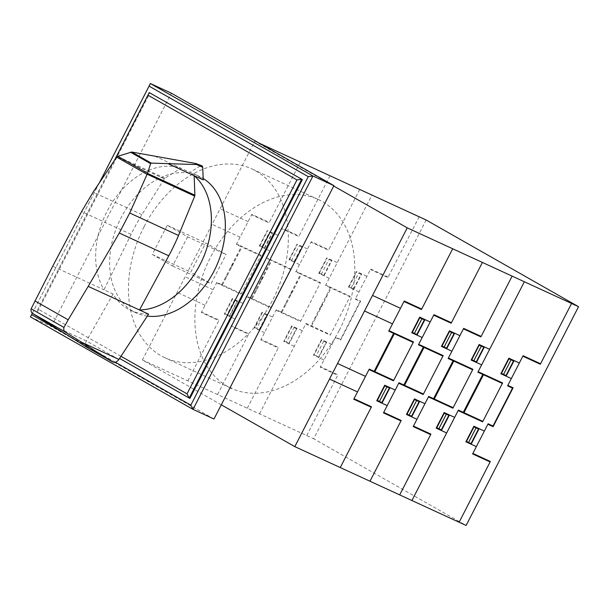 <?xml version="1.0" encoding="UTF-8"?>
<svg xmlns="http://www.w3.org/2000/svg" width="609" height="609" viewBox="0 0 609 609"><rect width="100%" height="100%" fill="white"/><g stroke="black" fill="none" stroke-linecap="round" stroke-linejoin="round"><path stroke-width="0.46" stroke-dasharray="3.04 2.28" d="M148.581 314.16L148.581 314.16C142.148 314.16 136.21 312.912 130.783 310.43C123.322 306.951 117.423 301.463 113.099 293.98L104.01 289.8L131.072 234.358A159.893 113.647 114.7 0 1 141.905 214.642L164.339 178.825A1.599 1.142 114.7 0 1 164.894 178.239L180.903 168.145L189.993 172.332A75.227 53.47 114.7 0 1 194.05 173.923A75.227 53.47 114.7 0 1 203.231 179.861M154.815 156.148L180.896 168.153A75.227 53.47 -65.3 0 0 106.948 211.597A75.227 53.47 -65.3 0 0 104.01 289.8L52.717 266.194M147.325 316.079A75.227 53.47 114.7 0 1 136.051 312.859A75.227 53.47 114.7 0 1 120.932 218.03A75.227 53.47 114.7 0 1 198.945 176.176A75.227 53.47 114.7 0 1 203.17 178.452M164.894 178.239L117.507 156.429M113.099 293.98L86.409 340.994C85.024 343.879 85.245 346.011 87.072 347.381L112.992 362.111M201.777 165.77A2.626 1.865 -65.3 0 0 200.117 166.013L193.837 163.121M200.117 166.013L189.993 172.332M114.332 160.57L36.829 311.374L114.446 160.403M120.978 356.28L38.024 309.098M189.924 398.37L119.57 358.427M37.53 311.694L149.966 92.918M115.345 362.233L62.75 332.324M32.346 313.27L99.396 182.799M99.282 182.966L32.323 313.254M213.987 419.007L51.422 326.553L171.357 93.192M30.45 316.901L51.422 326.553M187.602 236.832L172.613 266.004L152.288 254.448L167.285 225.277L187.602 236.832L226.061 254.532L205.743 242.976L190.746 272.147L211.064 283.703L226.061 254.532M167.285 225.277L205.743 242.976M152.288 254.448L190.746 272.147M172.613 266.004L211.064 283.703M144.059 226.746A103.956 73.887 -65.3 0 0 164.948 357.772A103.956 73.887 -65.3 0 0 272.748 299.933A103.956 73.887 -65.3 0 0 251.86 168.906A103.956 73.887 -65.3 0 0 144.059 226.746M339.175 330.504A103.956 73.887 114.7 0 1 231.374 388.336A103.956 73.887 114.7 0 1 210.486 257.31A103.956 73.887 114.7 0 1 318.286 199.47A103.956 73.887 114.7 0 1 339.175 330.504M221.28 404.81L142.407 359.957L254.844 141.181L333.717 186.034M426.155 220.009L313.719 438.784L466.113 525.46M254.844 141.181L259.495 143.321M142.407 359.957L313.719 438.784M260.812 255.742L236.338 244.483L251.829 214.338L269.307 222.384M300.298 162.093L269.064 222.864L251.586 214.825M230.857 268.599L231.656 265.79L233.491 263.476M233.727 263.019L231.489 265.691L230.651 269.011M236.863 255.24L237.563 255.559M236.992 254.996L237.685 255.316M238.089 245.282L238.34 244.795M238.439 245.442L238.69 244.955M269.802 250.862L259.32 246.036L267.313 230.476L277.803 235.302M259.563 245.549L264.458 247.802L271.957 233.217L267.062 230.963M262.015 246.675L269.505 232.09M264.565 248.449L272.558 232.889M263.408 247.323L263.164 247.802M261.992 246.668L261.763 247.155M270.807 232.082L270.556 232.577M271.157 232.25L270.906 232.737M259.914 245.709L267.412 231.123M259.738 245.633L259.464 246.097M216.598 282.888L241.073 294.155L261.063 255.255L236.589 243.988M241.324 293.66L216.85 282.401L201.358 312.539L218.844 320.585M187.861 380.869L219.088 320.106L201.609 312.059M226.814 276.463L226.122 276.143M225.992 276.387L226.693 276.707M218.349 283.695L218.601 283.208M218.951 283.368L218.7 283.855M234.823 318.926L224.333 314.099L232.333 298.539L242.824 303.366M227.835 315.713L228.086 315.218M228.177 315.873L228.428 315.378M237.579 300.953L229.578 316.513M224.584 313.612L229.479 315.865L236.977 301.28L232.082 299.027M234.526 300.153L227.035 314.739M235.927 300.8L236.178 300.306M234.511 300.146L234.777 299.666M232.432 299.186L224.934 313.772M232.471 298.6L232.257 299.103M221.745 284.654L241.233 246.736M222.445 284.974L241.933 247.056M290.531 269.414L266.057 258.155L281.548 228.01L299.027 236.056M330.009 175.773L298.783 236.543L281.297 228.497M260.576 282.272L261.368 279.47L263.21 277.148M263.446 276.692L261.208 279.371L260.363 282.683M266.575 268.919L267.275 269.239M266.704 268.668L267.404 268.988M267.808 258.962L268.059 258.467M268.15 259.122L268.402 258.635M299.521 264.534L289.031 259.708L297.025 244.148L307.515 248.974M289.283 259.221L294.177 261.474L301.668 246.889L296.773 244.643M291.483 260.835L299.225 245.762M294.276 262.121L302.277 246.561M293.127 260.995L292.876 261.474M300.526 245.762L300.275 246.249M300.876 245.922L300.625 246.409M289.633 259.388L297.131 244.803M289.45 259.305L289.176 259.777M246.318 296.56L270.792 307.827L290.782 268.927L266.308 257.668M271.043 307.339L246.569 296.073L231.077 326.218L248.556 334.257M217.573 394.541L248.807 333.778L231.321 325.731M256.534 290.143L255.833 289.815M255.711 290.059L256.412 290.379M248.069 297.367L248.32 296.88M248.662 297.04L248.411 297.527M264.542 332.605L254.052 327.779L262.045 312.211L272.535 317.038M257.546 329.385L257.797 328.898M257.896 329.545L258.147 329.058M267.298 314.625L259.297 330.192M254.303 327.284L259.198 329.538L266.689 314.952L261.794 312.699M264.496 313.338L256.747 328.411M265.646 314.472L265.897 313.985M262.152 312.866L254.653 327.452M262.19 312.28L261.969 312.782M251.464 298.326L270.952 260.408M252.164 298.646L271.652 260.728M320.243 283.094L295.768 271.827L311.26 241.689L328.746 249.736M359.729 189.445L328.495 250.215L311.016 242.169M290.295 295.951L291.087 293.142L292.929 290.828M293.157 290.371L290.919 293.043L290.082 296.355M296.294 282.591L296.994 282.911M296.423 282.34L297.123 282.667M297.519 272.634L297.771 272.147M297.87 272.794L298.121 272.307M322.663 304.454L320.821 306.776L320.029 309.578M326.013 296.263L326.706 296.583M319.801 310.034L320.638 306.715L322.877 304.043M326.135 296.02L326.835 296.339M329.241 278.206L318.751 273.38L326.744 257.828L337.234 262.654M318.994 272.901L323.889 275.154L331.387 260.568L326.493 258.315M321.194 274.507L328.936 259.442M323.996 275.793L331.989 260.241M349.962 296.766L325.488 285.507L371.962 195.07M327.589 286.474L327.84 285.979M322.846 274.667L322.595 275.154M330.238 259.434L329.987 259.921M330.588 259.594L330.337 260.081M319.352 273.06L326.843 258.475M319.169 272.977L318.895 273.449M276.029 310.24L300.503 321.499L320.494 282.606L296.02 271.34M300.755 321.012L276.28 309.753L260.797 339.891L278.275 347.937M247.292 408.22L278.519 347.45L261.04 339.411M286.253 303.815L285.552 303.495M285.431 303.731L286.123 304.058M277.78 311.047L278.031 310.552M278.382 310.712L278.13 311.207M294.254 346.277L283.764 341.451L291.764 325.884L302.254 330.71M287.265 343.057L287.517 342.57M287.615 343.217L287.867 342.73M297.009 328.304L289.016 343.864M284.015 340.964L288.91 343.21L296.408 328.632L291.513 326.378M294.216 327.01L286.466 342.091M295.357 328.144L295.609 327.657M291.863 326.538L284.373 341.124M291.909 325.952L291.688 326.454M308.101 324.391L307.849 324.879M315.964 317.487L315.264 317.167M315.142 317.411L315.843 317.731M281.175 311.998L300.663 274.08M330.382 287.76L310.894 325.678M281.876 312.326L301.364 274.4M311.595 325.998L331.083 288.08M205.111 305.246L177.143 292.381M213.104 289.686L185.136 276.813M240.091 237.183L212.122 224.31M248.084 221.623L220.115 208.758M259.525 413.846L306 323.425L330.474 334.684M419.159 216.796L387.925 277.567L370.447 269.521M388.177 277.08L370.698 269.041L355.207 299.179L360.102 301.432L340.614 339.35L335.719 337.097L320.227 367.242L337.706 375.289M358.952 291.886L348.47 287.06L356.463 271.5L366.953 276.326M335.468 337.592L340.713 340.005L360.703 301.105L355.458 298.692M349.064 286.732L356.562 272.147M348.713 286.573L353.608 288.826L361.107 274.24L356.212 271.987M351.165 287.699L358.655 273.114M353.707 289.473L361.708 273.913M352.558 288.346L352.314 288.826M348.888 286.656L348.607 287.121M350.913 288.179L351.142 287.692M359.957 273.106L359.706 273.601M360.307 273.274L360.056 273.761M306.723 435.572L337.957 374.801L320.471 366.755M323.973 359.949L313.483 355.123L321.483 339.563L331.974 344.389M317.335 356.897L317.586 356.41M326.728 341.976L318.728 357.536M316.977 356.737L317.228 356.242M321.582 340.21L314.084 354.796M323.676 341.177L316.185 355.763M313.734 354.636L318.629 356.889L326.127 342.304L321.232 340.05M325.077 341.824L325.328 341.329M323.927 340.69L323.661 341.169M321.628 339.632L321.4 340.127M305.748 323.912L330.223 335.178L350.213 296.279L325.739 285.012M164.339 178.825L116.799 156.947M141.905 214.642L93.093 192.178M131.072 234.358L81.591 211.589M118.884 359.462L86.409 340.994L49.337 323.935M136.051 312.859L130.783 310.43M198.945 176.176L194.05 173.923M230.057 387.735L164.948 357.772M318.286 199.47L251.86 168.906"/><path stroke-width="0.91" d="M194.88 195.207A1.621 1.149 114.7 0 1 194.72 196.098L178.521 235.462A159.893 113.647 114.7 0 1 168.769 255.795L139.491 309.981A75.227 53.47 -65.3 0 0 200.079 264.565A75.227 53.47 -65.3 0 0 194.142 175.674L194.88 195.207L147.5 173.405L147.073 174.38L116.669 157.092L117.811 156.292L131.765 152.037L196.022 163.547L201.807 165.785M147.073 174.38L129.709 212.998L119.295 233.034L88.198 286.375L148.581 314.16L118.907 359.439L81.614 342.273L112.779 362.005L87.064 347.374L32.551 313.414C31.249 312.478 30.77 310.933 31.135 308.778L52.717 266.194L81.591 211.589L93.093 192.178L116.669 157.092M203.17 178.452A75.227 53.47 114.7 0 1 214.063 270.997A75.227 53.47 114.7 0 1 147.325 316.079M112.909 362.073L112.992 362.111C115.093 362.797 117.057 361.913 118.884 359.462L118.907 359.439M201.929 165.854L197.879 164.605L151.245 163.113L150.621 163.638L147.5 173.405M31.135 308.778L63.953 327.444C63.473 329.53 63.884 331.037 65.171 331.966L81.614 342.273M147.53 173.192L117.811 156.292M150.621 163.638L130.433 152.159M197.879 164.605L196.022 163.547M88.198 286.375L68.185 319.816L34.88 300.876M68.185 319.816L63.953 327.444M194.142 175.674L203.231 179.861L202.706 167.315L196.836 164.613M202.706 167.315A2.626 1.865 -65.3 0 0 201.944 165.861A2.626 1.865 -65.3 0 0 201.83 165.793A2.626 1.865 -65.3 0 0 201.785 165.777A2.626 1.865 -65.3 0 0 201.777 165.77L201.754 165.762M114.446 160.403L149.266 92.591L114.332 160.57M147.964 95.187L296.971 179.929L187.039 393.848L120.978 356.28M119.57 358.427L189.232 398.05L187.039 393.848M302.361 179.594L149.266 92.591L302.361 179.594L189.924 398.37L189.232 398.05L301.668 179.267L296.971 179.929M62.75 332.324L31.645 314.632L30.45 316.901L193.007 409.355L190.815 405.152L115.345 362.233M99.396 182.799L149.076 86.128L308.253 176.656L190.815 405.152M31.645 314.632L32.346 313.27M149.076 86.128L150.385 83.54L312.942 175.993L333.915 185.646L213.987 419.007L193.007 409.355L312.942 175.993L308.253 176.656M333.915 185.646L171.357 93.192L150.385 83.54L99.282 182.966M32.323 313.254L30.45 316.901M333.717 186.034L407.246 227.857L294.809 446.633L221.28 404.81M294.809 446.633L466.113 525.46L578.55 306.685L426.155 220.009L259.495 143.321M578.55 306.685L407.246 227.857M413.214 342.418L388.74 331.159L404.231 301.013L421.71 309.06M452.693 248.769L421.458 309.539L403.98 301.493M383.259 355.275L384.051 352.466L385.893 350.152M386.129 349.695L383.891 352.367L383.046 355.686M389.258 341.915L389.958 342.235M389.387 341.672L390.087 341.992M390.483 331.958L390.734 331.471M390.833 332.118L391.085 331.631M422.204 337.531L411.714 332.704L419.708 317.152L430.198 321.978M411.966 332.225L416.861 334.478L424.351 319.892L419.456 317.639M414.409 333.351L421.908 318.766M416.959 335.125L424.953 319.565M415.81 333.998L415.559 334.478M414.394 333.344L414.158 333.831M423.209 318.758L422.958 319.253M423.559 318.918L423.308 319.413M412.316 332.385L419.807 317.799M412.133 332.308L411.859 332.773M369.001 369.564L393.475 380.823L413.465 341.931L388.991 330.664M393.726 380.336L369.252 369.077L353.76 399.215L371.239 407.261M340.256 467.545L371.49 406.782L354.004 398.735M379.217 363.139L378.516 362.819M378.395 363.063L379.095 363.383M370.744 370.371L370.995 369.884M371.345 370.044L371.094 370.531M387.217 405.602L376.735 400.775L384.728 385.215L395.218 390.042M380.229 402.389L380.48 401.894M380.579 402.549L380.831 402.054M389.973 387.628L381.98 403.188M376.986 400.288L381.881 402.541L389.372 387.956L384.477 385.703M386.928 386.829L379.43 401.415M388.329 387.469L388.58 386.981M386.905 386.822L387.179 386.342M384.827 385.862L377.336 400.448M384.873 385.276L384.652 385.779M374.147 371.33L393.635 333.405M374.839 371.65L394.327 333.732M442.926 356.09L418.452 344.831L433.943 314.686L451.429 322.732M482.412 262.441L451.178 323.212L433.699 315.173M412.971 368.947L413.77 366.146L415.604 363.824M415.84 363.367L413.602 366.039L412.765 369.358M418.977 355.587L419.677 355.915M419.106 355.344L419.799 355.664M420.202 345.638L420.454 345.143M420.553 345.798L420.804 345.303M451.916 351.21L441.434 346.384L449.427 330.824L459.917 335.65M441.677 345.897L446.572 348.15L454.07 333.565L449.176 331.311M443.877 347.511L451.619 332.438M446.679 348.797L454.672 333.237M445.529 347.67L445.278 348.15M452.921 332.438L452.67 332.925M453.271 332.598L453.02 333.085M442.027 346.064L449.526 331.479M441.852 345.981L441.578 346.452M398.712 383.236L423.186 394.503L443.177 355.603L418.703 344.344M423.438 394.015L398.964 382.749L383.472 412.894L400.958 420.933M369.975 481.217L401.202 420.454L383.723 412.407M408.928 376.819L408.236 376.491M408.106 376.735L408.806 377.055M400.463 384.043L400.714 383.556M401.065 383.716L400.813 384.203M416.937 419.274L406.447 414.447L414.447 398.887L424.937 403.714M409.948 416.061L410.2 415.574M410.299 416.221L410.55 415.734M419.692 401.301L411.692 416.868M406.698 413.96L411.593 416.213L419.091 401.628L414.196 399.375M416.891 400.014L409.149 415.087M418.04 401.148L418.292 400.661M414.546 399.534L407.048 414.12M414.592 398.956L414.371 399.458M403.858 385.002L423.346 347.084M404.559 385.322L424.047 347.404M472.645 369.77L448.171 358.503L463.662 328.365L481.14 336.404M512.123 276.121L480.897 336.891L463.411 328.845M442.69 382.627L443.481 379.818L445.324 377.496M445.56 377.047L443.322 379.719L442.477 383.031M448.688 369.267L449.389 369.587M448.818 369.016L449.518 369.336M449.922 359.31L450.173 358.823M450.272 359.47L450.523 358.983M475.066 391.13L473.223 393.452L472.432 396.253M478.408 382.939L479.108 383.259M472.196 396.71L473.033 393.391L475.271 390.719M478.537 382.696L479.23 383.015M481.635 364.882L471.145 360.056L479.138 344.504L489.628 349.33M471.396 359.576L476.291 361.83L483.782 347.244L478.887 344.991M473.84 360.703L481.338 346.118M476.39 362.469L484.391 346.917M502.356 383.442L477.882 372.183L524.357 281.746M479.983 373.15L480.235 372.655M475.241 361.343L474.997 361.83M473.825 360.695L473.596 361.183M482.64 346.11L482.389 346.597M482.99 346.27L482.739 346.757M471.747 359.736L479.245 345.151M471.572 359.653L471.297 360.125M428.431 396.916L452.906 408.175L472.896 369.275L448.422 358.016M453.157 407.687L428.683 396.429L413.191 426.566L430.67 434.613M399.694 494.896L430.921 434.126L413.442 426.087M438.647 390.491L437.947 390.171M437.825 390.407L438.526 390.734M430.182 397.715L430.434 397.228M430.776 397.388L430.525 397.883M446.656 432.953L436.166 428.127L444.167 412.559L454.649 417.386M439.66 429.733L439.911 429.246M440.01 429.893L440.261 429.406M449.412 414.973L441.411 430.54M436.417 427.64L441.312 429.885L448.81 415.3L443.915 413.054M446.359 414.181L438.861 428.759M447.76 414.82L448.011 414.333M446.336 414.166L446.61 413.686M444.266 413.214L436.767 427.8M444.304 412.628L444.083 413.13M460.495 411.067L460.244 411.555M468.367 404.163L467.666 403.843M467.545 404.087L468.237 404.406M433.578 398.674L453.066 360.756M482.777 374.428L463.289 412.354M434.278 399.002L453.766 361.076M463.989 412.674L483.477 374.756M357.506 391.922L329.538 379.057M365.507 376.362L337.538 363.489M392.485 323.859L364.525 310.986M400.486 308.299L372.518 295.434M411.928 500.522L458.394 410.101L482.868 421.359M571.562 303.472L540.328 364.243L522.849 356.196M540.571 363.756L523.093 355.709L507.601 385.855L512.496 388.108L493.008 426.026L488.114 423.773L472.622 453.918L490.108 461.957M511.354 378.562L500.864 373.736L508.858 358.176L519.348 363.002M487.862 424.26L493.107 426.673L513.098 387.781L507.853 385.368M501.458 373.408L508.957 358.823M501.116 373.248L506.01 375.502L513.501 360.916L508.606 358.663M503.559 374.375L511.058 359.79M506.109 376.149L514.103 360.589M504.96 375.022L504.709 375.502M501.283 373.332L501.009 373.797M503.308 374.855L503.536 374.368M512.352 359.782L512.1 360.277M512.709 359.949L512.458 360.437M459.125 522.24L490.352 461.477L472.873 453.431M476.367 446.625L465.885 441.799L473.878 426.239L484.368 431.065M469.729 443.573L469.981 443.086M479.123 428.652L471.13 444.212M469.379 443.405L469.63 442.918M473.977 426.886L466.486 441.472M476.078 427.853L468.58 442.439M466.136 441.312L471.031 443.565L478.522 428.98L473.627 426.726M477.479 428.5L477.73 428.005M476.329 427.366L476.055 427.845M474.023 426.308L473.802 426.802M458.143 410.588L482.617 421.847L502.608 382.954L478.134 371.688M65.171 331.966L32.551 313.414M151.245 163.113L131.765 152.037M168.769 255.795L119.295 233.034M194.142 175.681L168.054 163.676M194.72 196.098L147.188 174.22M178.521 235.462L129.709 212.998M231.374 388.336L230.057 387.735"/></g></svg>
